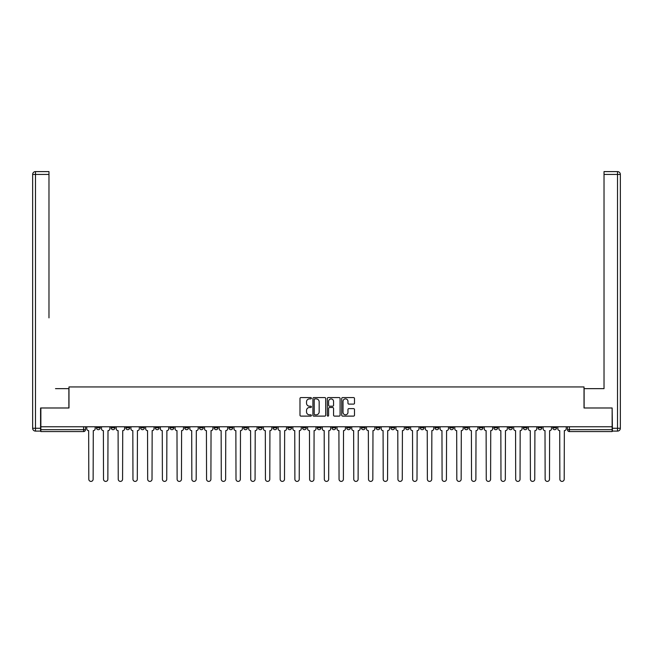 <?xml version="1.0" encoding="UTF-8"?>
<svg xmlns="http://www.w3.org/2000/svg" width="653" height="653" viewBox="0 0 653 653"><rect width="100%" height="100%" fill="white"/><g stroke="black" fill="none" stroke-linecap="round" stroke-linejoin="round"><path stroke-width="0.98" d="M311.399 398.24A0.645 0.645 0 0 0 310.755 397.587L300.911 397.587A0.922 0.922 0 0 0 299.988 398.518L299.988 415.186A0.922 0.922 0 0 0 300.911 416.116L310.755 416.116A0.645 0.645 0 0 0 311.399 415.463A0.645 0.645 0 0 0 310.755 414.818L309.481 414.818A2.963 2.963 0 0 1 306.518 411.855L306.518 410.459A2.963 2.963 0 0 1 309.481 407.496L310.755 407.496A0.645 0.645 0 0 0 311.399 406.852A0.645 0.645 0 0 0 310.755 406.199L309.481 406.199A2.963 2.963 0 0 1 306.518 403.236L306.518 401.848A2.963 2.963 0 0 1 309.481 398.885L310.755 398.885A0.645 0.645 0 0 0 311.399 398.24M493.905 426.76L493.905 427.797L497.676 427.797A1.886 1.886 0 0 1 495.79 429.69A1.886 1.886 0 0 1 493.905 427.797L493.905 426.76M479.18 426.76L479.18 427.797L482.959 427.797A1.886 1.886 0 0 1 481.065 429.69A1.886 1.886 0 0 1 479.18 427.797L479.18 426.76M390.853 426.76L390.853 427.797L394.632 427.797A1.886 1.886 0 0 1 392.747 429.69A1.886 1.886 0 0 1 390.853 427.797L390.853 426.76M376.136 426.76L376.136 427.797L379.907 427.797A1.886 1.886 0 0 1 378.022 429.69A1.886 1.886 0 0 1 376.136 427.797L376.136 426.76M361.411 426.76L361.411 427.797L365.19 427.797A1.886 1.886 0 0 1 363.305 429.69A1.886 1.886 0 0 1 361.411 427.797L361.411 426.76M331.977 426.76L331.977 427.797L335.748 427.797A1.886 1.886 0 0 1 333.863 429.69A1.886 1.886 0 0 1 331.977 427.797L331.977 426.76M302.535 427.797L302.535 426.76L302.535 427.797A1.886 1.886 0 0 0 304.42 429.69A1.886 1.886 0 0 1 302.535 427.797L306.306 427.797A1.886 1.886 0 0 1 304.42 429.69A1.886 1.886 0 0 0 306.306 427.797L306.306 426.76L306.306 427.797M287.81 427.797L287.81 426.76L287.81 427.797A1.886 1.886 0 0 0 289.695 429.69A1.886 1.886 0 0 1 287.81 427.797L291.589 427.797A1.886 1.886 0 0 1 289.695 429.69M273.093 427.797L273.093 426.76L273.093 427.797A1.886 1.886 0 0 0 274.978 429.69A1.886 1.886 0 0 1 273.093 427.797L276.864 427.797A1.886 1.886 0 0 1 274.978 429.69A1.886 1.886 0 0 0 276.864 427.797L276.864 426.76L276.864 427.797M258.368 426.76L258.368 427.797L262.147 427.797A1.886 1.886 0 0 1 260.253 429.69A1.886 1.886 0 0 1 258.368 427.797L258.368 426.76M243.651 426.76L243.651 427.797L247.422 427.797A1.886 1.886 0 0 1 245.536 429.69A1.886 1.886 0 0 1 243.651 427.797L243.651 426.76M228.925 426.76L228.925 427.797L232.705 427.797A1.886 1.886 0 0 1 230.811 429.69A1.886 1.886 0 0 1 228.925 427.797L228.925 426.76M214.208 427.797L214.208 426.76L214.208 427.797A1.886 1.886 0 0 0 216.094 429.69A1.886 1.886 0 0 1 214.208 427.797L217.98 427.797A1.886 1.886 0 0 1 216.094 429.69M184.766 427.797L184.766 426.76L184.766 427.797A1.886 1.886 0 0 0 186.652 429.69A1.886 1.886 0 0 1 184.766 427.797L188.537 427.797A1.886 1.886 0 0 1 186.652 429.69A1.886 1.886 0 0 0 188.537 427.797L188.537 426.76L188.537 427.797M170.041 427.797L170.041 426.76L170.041 427.797A1.886 1.886 0 0 0 171.935 429.69A1.886 1.886 0 0 1 170.041 427.797L173.82 427.797A1.886 1.886 0 0 1 171.935 429.69A1.886 1.886 0 0 0 173.82 427.797L173.82 426.76L173.82 427.797M155.324 427.797L155.324 426.76L155.324 427.797A1.886 1.886 0 0 0 157.21 429.69A1.886 1.886 0 0 1 155.324 427.797L159.095 427.797A1.886 1.886 0 0 1 157.21 429.69A1.886 1.886 0 0 0 159.095 427.797L159.095 426.76L159.095 427.797M140.599 427.797L140.599 426.76L140.599 427.797A1.886 1.886 0 0 0 142.493 429.69A1.886 1.886 0 0 1 140.599 427.797L144.378 427.797A1.886 1.886 0 0 1 142.493 429.69M125.882 427.797L125.882 426.76L125.882 427.797A1.886 1.886 0 0 0 127.768 429.69A1.886 1.886 0 0 1 125.882 427.797L129.653 427.797A1.886 1.886 0 0 1 127.768 429.69A1.886 1.886 0 0 0 129.653 427.797L129.653 426.76L129.653 427.797M111.157 427.797L111.157 426.76L111.157 427.797A1.886 1.886 0 0 0 113.051 429.69A1.886 1.886 0 0 1 111.157 427.797L114.936 427.797A1.886 1.886 0 0 1 113.051 429.69A1.886 1.886 0 0 0 114.936 427.797L114.936 426.76L114.936 427.797M353.567 404.117A0.922 0.922 0 0 0 354.497 403.195L354.497 398.518A0.922 0.922 0 0 0 353.567 397.587L342.637 397.587A0.922 0.922 0 0 0 341.715 398.518L341.715 415.186A0.922 0.922 0 0 0 342.637 416.116L353.567 416.116A0.922 0.922 0 0 0 354.497 415.186L354.497 409.537A0.922 0.922 0 0 0 353.567 408.615L348.89 408.615A0.922 0.922 0 0 0 347.967 409.537L347.967 412.337A2.481 2.481 0 0 1 345.486 414.818A2.481 2.481 0 0 1 343.013 412.337L343.013 401.366A2.481 2.481 0 0 1 345.486 398.885A2.481 2.481 0 0 1 347.967 401.366L347.967 403.195A0.922 0.922 0 0 0 348.89 404.117L353.567 404.117M42.935 171.6L35.482 171.6L48.975 171.6L42.935 171.6L48.975 171.6L48.975 174.433L35.482 174.433L35.482 428.27L40.576 428.27L40.576 407.986L68.981 407.986L68.981 386.943L584.019 386.943L584.019 407.986L612.139 407.986L612.139 426.76L40.861 426.76L40.861 429.69L85.494 429.69L85.494 426.76M40.861 407.986L40.861 426.76M325.692 398.518A0.922 0.922 0 0 0 324.761 397.587L313.832 397.587A0.922 0.922 0 0 0 312.909 398.518L312.909 415.186A0.922 0.922 0 0 0 313.832 416.116L324.761 416.116A0.922 0.922 0 0 0 325.692 415.186L325.692 398.518M328.239 397.587L339.168 397.587A0.922 0.922 0 0 1 340.091 398.518L340.091 415.186A0.922 0.922 0 0 1 339.168 416.116L334.491 416.116A0.922 0.922 0 0 1 333.561 415.186L333.561 408.427A0.922 0.922 0 0 0 332.638 407.496L329.536 407.496A0.922 0.922 0 0 0 328.606 408.427L328.606 415.463A0.645 0.645 0 0 1 327.961 416.116A0.645 0.645 0 0 1 327.308 415.463L327.308 398.518A0.922 0.922 0 0 1 328.239 397.587M567.506 426.76L567.506 429.69L612.139 429.69L612.139 431.576L569.392 431.576A1.886 1.886 0 0 1 567.506 429.69A1.886 1.886 0 0 0 569.392 431.576L569.392 426.76M612.139 426.76L612.139 429.69M85.494 429.69A1.886 1.886 0 0 1 83.608 431.576L40.861 431.576L40.861 429.69M556.56 426.76L556.56 427.797A1.886 1.886 0 0 1 554.675 429.69A1.886 1.886 0 0 1 552.789 427.797L556.56 427.797M552.789 426.76L552.789 427.797M541.843 426.76L541.843 427.797A1.886 1.886 0 0 1 539.949 429.69A1.886 1.886 0 0 1 538.064 427.797A1.886 1.886 0 0 0 539.949 429.69M538.064 426.76L538.064 427.797L541.843 427.797M527.118 426.76L527.118 427.797A1.886 1.886 0 0 1 525.232 429.69A1.886 1.886 0 0 1 523.347 427.797L527.118 427.797M523.347 426.76L523.347 427.797M512.401 426.76L512.401 427.797A1.886 1.886 0 0 1 510.507 429.69A1.886 1.886 0 0 1 508.622 427.797L512.401 427.797M508.622 426.76L508.622 427.797M497.676 426.76L497.676 427.797M482.959 426.76L482.959 427.797L482.959 426.76M468.234 426.76L468.234 427.797A1.886 1.886 0 0 1 466.348 429.69A1.886 1.886 0 0 1 464.463 427.797L468.234 427.797M464.463 426.76L464.463 427.797M453.517 426.76L453.517 427.797A1.886 1.886 0 0 1 451.623 429.69A1.886 1.886 0 0 1 449.737 427.797L453.517 427.797M449.737 426.76L449.737 427.797M438.792 426.76L438.792 427.797A1.886 1.886 0 0 1 436.906 429.69A1.886 1.886 0 0 1 435.02 427.797L438.792 427.797M435.02 426.76L435.02 427.797M424.075 426.76L424.075 427.797A1.886 1.886 0 0 1 422.189 429.69A1.886 1.886 0 0 1 420.295 427.797L424.075 427.797M420.295 426.76L420.295 427.797M409.349 426.76L409.349 427.797A1.886 1.886 0 0 1 407.464 429.69A1.886 1.886 0 0 1 405.578 427.797L409.349 427.797M405.578 426.76L405.578 427.797M394.632 426.76L394.632 427.797A1.886 1.886 0 0 1 392.747 429.69M379.907 426.76L379.907 427.797M365.19 427.797L365.19 426.76L365.19 427.797A1.886 1.886 0 0 1 363.305 429.69M350.465 426.76L350.465 427.797A1.886 1.886 0 0 1 348.58 429.69A1.886 1.886 0 0 1 346.694 427.797A1.886 1.886 0 0 0 348.58 429.69A1.886 1.886 0 0 0 350.465 427.797L346.694 427.797L346.694 426.76M335.748 427.797L335.748 426.76L335.748 427.797A1.886 1.886 0 0 1 333.863 429.69M321.023 426.76L321.023 427.797A1.886 1.886 0 0 1 319.137 429.69A1.886 1.886 0 0 1 317.252 427.797A1.886 1.886 0 0 0 319.137 429.69M317.252 426.76L317.252 427.797L321.023 427.797M291.589 426.76L291.589 427.797L291.589 426.76M262.147 427.797L262.147 426.76L262.147 427.797A1.886 1.886 0 0 1 260.253 429.69M247.422 427.797L247.422 426.76L247.422 427.797A1.886 1.886 0 0 1 245.536 429.69M232.705 427.797L232.705 426.76L232.705 427.797A1.886 1.886 0 0 1 230.811 429.69M217.98 426.76L217.98 427.797L217.98 426.76M203.263 427.797L203.263 426.76L203.263 427.797A1.886 1.886 0 0 1 201.377 429.69A1.886 1.886 0 0 1 199.483 427.797L203.263 427.797A1.886 1.886 0 0 1 201.377 429.69M199.483 426.76L199.483 427.797M144.378 426.76L144.378 427.797L144.378 426.76M100.211 426.76L100.211 427.797A1.886 1.886 0 0 1 98.325 429.69A1.886 1.886 0 0 1 96.44 427.797A1.886 1.886 0 0 0 98.325 429.69A1.886 1.886 0 0 0 100.211 427.797L100.211 426.76M96.44 426.76L96.44 427.797L100.211 427.797M314.852 398.885A0.645 0.645 0 0 0 314.207 399.53L314.207 414.165A0.645 0.645 0 0 0 314.852 414.818L316.199 414.818A2.963 2.963 0 0 0 319.162 411.855L319.162 401.848A2.963 2.963 0 0 0 316.199 398.885L314.852 398.885M333.561 401.407A2.481 2.481 0 0 0 331.087 398.934A2.481 2.481 0 0 0 328.606 401.407L328.606 405.276A0.922 0.922 0 0 0 329.536 406.199L332.638 406.199A0.922 0.922 0 0 0 333.561 405.276L333.561 401.407M86.767 428.743L86.767 426.76L86.767 428.743A1.886 1.886 0 0 0 88.653 430.629L88.8 479.229A2.171 2.171 0 0 0 90.971 481.4A2.171 2.171 0 0 0 93.134 479.229L93.281 430.629A1.886 1.886 0 0 0 95.167 428.743L95.167 426.76L95.167 428.743M88.653 430.629L88.8 479.229M93.134 479.229L93.281 430.629M101.493 428.743L101.493 426.76L101.493 428.743A1.886 1.886 0 0 0 103.378 430.629L103.517 479.229A2.171 2.171 0 0 0 105.688 481.4A2.171 2.171 0 0 0 107.859 479.229L107.998 430.629A1.886 1.886 0 0 0 109.884 428.743L109.884 426.76L109.884 428.743M116.21 428.743L116.21 426.76L116.21 428.743A1.886 1.886 0 0 0 118.095 430.629L118.242 479.229A2.171 2.171 0 0 0 120.405 481.4A2.171 2.171 0 0 0 122.576 479.229L122.723 430.629A1.886 1.886 0 0 0 124.609 428.743L124.609 426.76L124.609 428.743M68.883 407.986L68.883 388.641L55.489 388.641M48.975 174.433L48.975 317.864M40.576 428.27L40.576 431.102L35.482 431.102A2.832 2.832 0 0 1 32.65 428.27L32.65 174.433A2.832 2.832 0 0 1 35.482 171.6A2.832 2.832 0 0 0 32.65 174.433A2.832 2.832 0 0 1 35.482 171.6A2.832 2.832 0 0 0 32.65 174.433L35.482 174.433L35.482 171.6M597.511 388.641L604.025 388.641L604.025 171.6L617.518 171.6L604.025 171.6M584.117 407.986L584.117 388.641L604.025 388.641L604.025 317.864M612.424 428.27L617.518 428.27L617.518 174.433L620.35 174.433A2.832 2.832 0 0 0 617.518 171.6A2.832 2.832 0 0 1 620.35 174.433A2.832 2.832 0 0 0 617.518 171.6A2.832 2.832 0 0 1 620.35 174.433L620.35 428.27A2.832 2.832 0 0 1 617.518 431.102L612.424 431.102L612.139 407.986M617.518 431.102A2.832 2.832 0 0 0 620.35 428.27L617.518 428.27L617.518 431.102M103.378 430.629L103.517 479.229M107.859 479.229L107.998 430.629M118.095 430.629L118.242 479.229M122.576 479.229L122.723 430.629M130.927 428.743L130.927 426.76L130.927 428.743A1.886 1.886 0 0 0 132.82 430.629L132.959 479.229A2.171 2.171 0 0 0 135.13 481.4A2.171 2.171 0 0 0 137.301 479.229L137.44 430.629A1.886 1.886 0 0 0 139.326 428.743L139.326 426.76L139.326 428.743M145.652 428.743L145.652 426.76L145.652 428.743A1.886 1.886 0 0 0 147.537 430.629L147.676 479.229A2.171 2.171 0 0 0 149.847 481.4A2.171 2.171 0 0 0 152.018 479.229L152.165 430.629A1.886 1.886 0 0 0 154.051 428.743L154.051 426.76L154.051 428.743M160.369 428.743L160.369 426.76L160.369 428.743A1.886 1.886 0 0 0 162.262 430.629L162.401 479.229A2.171 2.171 0 0 0 164.572 481.4A2.171 2.171 0 0 0 166.744 479.229L166.882 430.629A1.886 1.886 0 0 0 168.768 428.743L168.768 426.76L168.768 428.743M132.82 430.629L132.959 479.229M137.301 479.229L137.44 430.629M147.537 430.629L147.676 479.229M152.018 479.229L152.165 430.629M162.262 430.629L162.401 479.229M166.744 479.229L166.882 430.629M175.094 428.743L175.094 426.76L175.094 428.743A1.886 1.886 0 0 0 176.979 430.629L177.118 479.229A2.171 2.171 0 0 0 179.289 481.4A2.171 2.171 0 0 0 181.461 479.229L181.607 430.629A1.886 1.886 0 0 0 183.493 428.743L183.493 426.76L183.493 428.743M176.979 430.629L177.118 479.229M181.461 479.229L181.607 430.629M189.811 428.743L189.811 426.76L189.811 428.743A1.886 1.886 0 0 0 191.704 430.629L191.843 479.229A2.171 2.171 0 0 0 194.014 481.4A2.171 2.171 0 0 0 196.186 479.229L196.324 430.629A1.886 1.886 0 0 0 198.21 428.743L198.21 426.76L198.21 428.743M191.704 430.629L191.843 479.229M196.186 479.229L196.324 430.629M204.536 428.743L204.536 426.76L204.536 428.743A1.886 1.886 0 0 0 206.421 430.629L206.56 479.229A2.171 2.171 0 0 0 208.731 481.4A2.171 2.171 0 0 0 210.903 479.229L211.041 430.629A1.886 1.886 0 0 0 212.935 428.743L212.935 426.76L212.935 428.743M206.421 430.629L206.56 479.229M210.903 479.229L211.041 430.629M219.253 428.743L219.253 426.76L219.253 428.743A1.886 1.886 0 0 0 221.138 430.629L221.285 479.229A2.171 2.171 0 0 0 223.457 481.4A2.171 2.171 0 0 0 225.628 479.229L225.767 430.629A1.886 1.886 0 0 0 227.652 428.743L227.652 426.76L227.652 428.743M221.138 430.629L221.285 479.229M225.628 479.229L225.767 430.629M233.978 428.743L233.978 426.76L233.978 428.743A1.886 1.886 0 0 0 235.864 430.629L236.002 479.229A2.171 2.171 0 0 0 238.174 481.4A2.171 2.171 0 0 0 240.345 479.229L240.484 430.629A1.886 1.886 0 0 0 242.377 428.743L242.377 426.76L242.377 428.743M248.695 428.743L248.695 426.76L248.695 428.743A1.886 1.886 0 0 0 250.581 430.629L250.728 479.229A2.171 2.171 0 0 0 252.899 481.4A2.171 2.171 0 0 0 255.07 479.229L255.209 430.629A1.886 1.886 0 0 0 257.094 428.743L257.094 426.76L257.094 428.743M263.42 428.743L263.42 426.76L263.42 428.743A1.886 1.886 0 0 0 265.306 430.629L265.445 479.229A2.171 2.171 0 0 0 267.616 481.4A2.171 2.171 0 0 0 269.787 479.229L269.926 430.629A1.886 1.886 0 0 0 271.819 428.743L271.819 426.76L271.819 428.743M278.137 428.743L278.137 426.76L278.137 428.743A1.886 1.886 0 0 0 280.023 430.629L280.17 479.229A2.171 2.171 0 0 0 282.341 481.4A2.171 2.171 0 0 0 284.504 479.229L284.651 430.629A1.886 1.886 0 0 0 286.536 428.743L286.536 426.76L286.536 428.743M292.862 428.743L292.862 426.76L292.862 428.743A1.886 1.886 0 0 0 294.748 430.629L294.887 479.229A2.171 2.171 0 0 0 297.058 481.4A2.171 2.171 0 0 0 299.229 479.229L299.368 430.629A1.886 1.886 0 0 0 301.262 428.743L301.262 426.76L301.262 428.743M307.579 428.743L307.579 426.76L307.579 428.743A1.886 1.886 0 0 0 309.465 430.629L309.612 479.229A2.171 2.171 0 0 0 311.783 481.4A2.171 2.171 0 0 0 313.946 479.229L314.093 430.629A1.886 1.886 0 0 0 315.979 428.743L315.979 426.76L315.979 428.743M235.864 430.629L236.002 479.229M240.345 479.229L240.484 430.629M250.581 430.629L250.728 479.229M255.07 479.229L255.209 430.629M265.306 430.629L265.445 479.229M269.787 479.229L269.926 430.629M280.023 430.629L280.17 479.229M284.504 479.229L284.651 430.629M294.748 430.629L294.887 479.229M299.229 479.229L299.368 430.629M309.465 430.629L309.612 479.229M313.946 479.229L314.093 430.629M322.304 428.743L322.304 426.76L322.304 428.743A1.886 1.886 0 0 0 324.19 430.629L324.329 479.229A2.171 2.171 0 0 0 326.5 481.4A2.171 2.171 0 0 0 328.671 479.229L328.81 430.629A1.886 1.886 0 0 0 330.696 428.743L330.696 426.76L330.696 428.743M324.19 430.629L324.329 479.229M328.671 479.229L328.81 430.629M337.021 428.743L337.021 426.76L337.021 428.743A1.886 1.886 0 0 0 338.907 430.629L339.054 479.229A2.171 2.171 0 0 0 341.217 481.4A2.171 2.171 0 0 0 343.388 479.229L343.535 430.629A1.886 1.886 0 0 0 345.421 428.743L345.421 426.76L345.421 428.743M338.907 430.629L339.054 479.229M343.388 479.229L343.535 430.629M351.738 428.743L351.738 426.76L351.738 428.743A1.886 1.886 0 0 0 353.632 430.629L353.771 479.229A2.171 2.171 0 0 0 355.942 481.4A2.171 2.171 0 0 0 358.113 479.229L358.252 430.629A1.886 1.886 0 0 0 360.138 428.743L360.138 426.76L360.138 428.743M353.632 430.629L353.771 479.229M358.113 479.229L358.252 430.629M366.464 428.743L366.464 426.76L366.464 428.743A1.886 1.886 0 0 0 368.349 430.629L368.496 479.229A2.171 2.171 0 0 0 370.659 481.4A2.171 2.171 0 0 0 372.83 479.229L372.977 430.629A1.886 1.886 0 0 0 374.863 428.743L374.863 426.76L374.863 428.743M368.349 430.629L368.496 479.229M372.83 479.229L372.977 430.629M381.181 428.743L381.181 426.76L381.181 428.743A1.886 1.886 0 0 0 383.074 430.629L383.213 479.229A2.171 2.171 0 0 0 385.384 481.4A2.171 2.171 0 0 0 387.556 479.229L387.694 430.629A1.886 1.886 0 0 0 389.58 428.743L389.58 426.76L389.58 428.743M383.074 430.629L383.213 479.229M387.556 479.229L387.694 430.629M395.906 428.743L395.906 426.76L395.906 428.743A1.886 1.886 0 0 0 397.791 430.629L397.93 479.229A2.171 2.171 0 0 0 400.101 481.4A2.171 2.171 0 0 0 402.272 479.229L402.419 430.629A1.886 1.886 0 0 0 404.305 428.743L404.305 426.76L404.305 428.743M397.791 430.629L397.93 479.229M402.272 479.229L402.419 430.629M410.623 428.743L410.623 426.76L410.623 428.743A1.886 1.886 0 0 0 412.516 430.629L412.655 479.229A2.171 2.171 0 0 0 414.826 481.4A2.171 2.171 0 0 0 416.998 479.229L417.136 430.629A1.886 1.886 0 0 0 419.022 428.743L419.022 426.76L419.022 428.743M412.516 430.629L412.655 479.229M416.998 479.229L417.136 430.629M425.348 428.743L425.348 426.76L425.348 428.743A1.886 1.886 0 0 0 427.233 430.629L427.372 479.229A2.171 2.171 0 0 0 429.543 481.4A2.171 2.171 0 0 0 431.715 479.229L431.862 430.629A1.886 1.886 0 0 0 433.747 428.743L433.747 426.76L433.747 428.743M427.233 430.629L427.372 479.229M431.715 479.229L431.862 430.629M440.065 428.743L440.065 426.76L440.065 428.743A1.886 1.886 0 0 0 441.959 430.629L442.097 479.229A2.171 2.171 0 0 0 444.269 481.4A2.171 2.171 0 0 0 446.44 479.229L446.579 430.629A1.886 1.886 0 0 0 448.464 428.743L448.464 426.76L448.464 428.743M441.959 430.629L442.097 479.229M446.44 479.229L446.579 430.629M454.79 428.743L454.79 426.76L454.79 428.743A1.886 1.886 0 0 0 456.676 430.629L456.814 479.229A2.171 2.171 0 0 0 458.986 481.4A2.171 2.171 0 0 0 461.157 479.229L461.296 430.629A1.886 1.886 0 0 0 463.189 428.743L463.189 426.76L463.189 428.743M456.676 430.629L456.814 479.229M461.157 479.229L461.296 430.629M469.507 428.743L469.507 426.76L469.507 428.743A1.886 1.886 0 0 0 471.393 430.629L471.539 479.229A2.171 2.171 0 0 0 473.711 481.4A2.171 2.171 0 0 0 475.882 479.229L476.021 430.629A1.886 1.886 0 0 0 477.906 428.743L477.906 426.76L477.906 428.743M471.393 430.629L471.539 479.229M475.882 479.229L476.021 430.629M484.232 428.743L484.232 426.76L484.232 428.743A1.886 1.886 0 0 0 486.118 430.629L486.256 479.229A2.171 2.171 0 0 0 488.428 481.4A2.171 2.171 0 0 0 490.599 479.229L490.738 430.629A1.886 1.886 0 0 0 492.631 428.743L492.631 426.76L492.631 428.743M486.118 430.629L486.256 479.229M490.599 479.229L490.738 430.629M498.949 428.743L498.949 426.76L498.949 428.743A1.886 1.886 0 0 0 500.835 430.629L500.982 479.229A2.171 2.171 0 0 0 503.153 481.4A2.171 2.171 0 0 0 505.324 479.229L505.463 430.629A1.886 1.886 0 0 0 507.348 428.743L507.348 426.76L507.348 428.743M500.835 430.629L500.982 479.229M505.324 479.229L505.463 430.629M513.674 428.743L513.674 426.76L513.674 428.743A1.886 1.886 0 0 0 515.56 430.629L515.699 479.229A2.171 2.171 0 0 0 517.87 481.4A2.171 2.171 0 0 0 520.041 479.229L520.18 430.629A1.886 1.886 0 0 0 522.074 428.743L522.074 426.76L522.074 428.743M515.56 430.629L515.699 479.229M520.041 479.229L520.18 430.629M528.391 428.743L528.391 426.76L528.391 428.743A1.886 1.886 0 0 0 530.277 430.629L530.424 479.229A2.171 2.171 0 0 0 532.595 481.4A2.171 2.171 0 0 0 534.758 479.229L534.905 430.629A1.886 1.886 0 0 0 536.79 428.743L536.79 426.76L536.79 428.743M530.277 430.629L530.424 479.229M534.758 479.229L534.905 430.629M543.116 428.743L543.116 426.76L543.116 428.743A1.886 1.886 0 0 0 545.002 430.629L545.141 479.229A2.171 2.171 0 0 0 547.312 481.4A2.171 2.171 0 0 0 549.483 479.229L549.622 430.629A1.886 1.886 0 0 0 551.507 428.743L551.507 426.76L551.507 428.743M545.002 430.629L545.141 479.229M549.483 479.229L549.622 430.629M557.833 428.743L557.833 426.76L557.833 428.743A1.886 1.886 0 0 0 559.719 430.629L559.866 479.229A2.171 2.171 0 0 0 562.029 481.4A2.171 2.171 0 0 0 564.2 479.229L564.347 430.629A1.886 1.886 0 0 0 566.233 428.743L566.233 426.76L566.233 428.743M559.719 430.629L559.866 479.229M564.2 479.229L564.347 430.629M83.608 426.76L83.608 431.576M35.482 431.102L35.482 428.27L32.65 428.27M617.518 171.6L617.518 174.433L604.025 174.433"/></g></svg>
